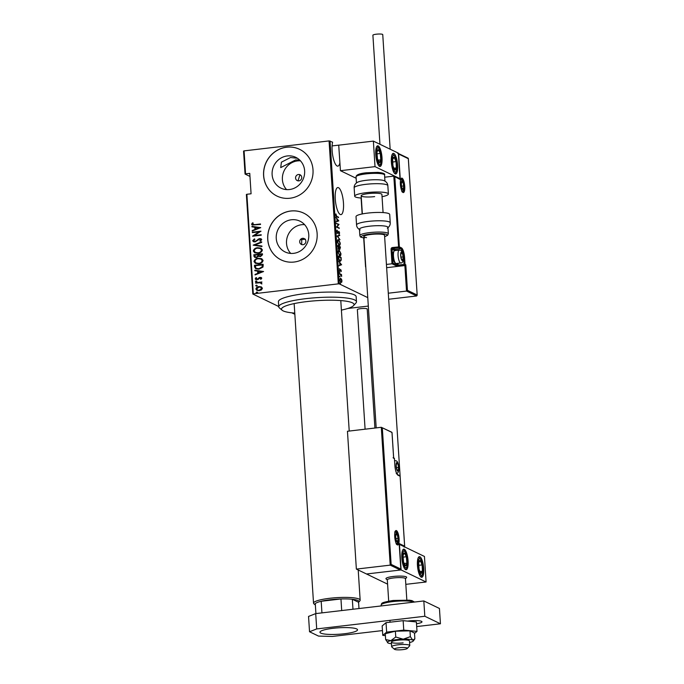 <?xml version="1.0" encoding="UTF-8"?>
<svg xmlns="http://www.w3.org/2000/svg" width="684" height="684" viewBox="0 0 684 684"><rect width="100%" height="100%" fill="white"/><g stroke="black" fill="none" stroke-linecap="round" stroke-linejoin="round"><path stroke-width="1.03" d="M244.077 150.882L245.556 173.856L245.052 174.052L243.564 151.078L244.077 150.882L329.064 140.921L332.604 142.186A13.629 3.907 83.3 0 0 332.142 150.617A13.629 3.907 83.3 0 0 337.828 166.135A13.629 3.907 83.3 0 0 339.922 162.775M338.802 145.418A13.629 3.907 83.3 0 0 338.717 145.136L332.108 145.906M335.28 199.121A13.629 3.907 83.3 0 0 340.957 214.631A13.629 3.907 83.3 0 0 343.471 203.071A13.629 3.907 83.3 0 0 337.785 187.553A13.629 3.907 83.3 0 0 335.28 199.121M298.865 180.884A3.249 3.061 -64.3 0 0 300.062 174.771A3.249 3.061 -64.3 0 0 295.625 177.19A3.249 3.061 -64.3 0 0 298.865 180.884M300.703 175.19L299.806 175.155L297.985 180.858M305.44 239.186L302.499 239.528A32.456 5.566 176.3 0 0 301.122 239.716M302.986 244.701A3.249 3.061 -64.3 0 0 304.192 238.588A3.249 3.061 -64.3 0 0 299.746 241.007A3.249 3.061 -64.3 0 0 302.986 244.701M293.59 253.354A17.083 16.1 -64.3 0 0 308.467 239.195A17.083 16.1 -64.3 0 0 299.925 221.163A17.083 16.1 -64.3 0 0 291.418 219.761A17.083 16.1 -64.3 0 0 276.55 233.919A17.083 16.1 -64.3 0 0 285.091 251.943A17.083 16.1 -64.3 0 0 293.59 253.354M304.577 224.643A17.083 16.1 -64.3 0 0 301.695 224.711A17.083 16.1 -64.3 0 0 287.673 235.903A17.083 16.1 -64.3 0 0 290.709 253.422M299.626 159.979L295.591 159.945L280.714 167.597L281.406 162.185L290.555 157.517L297.429 158.269M289.469 189.536A17.083 16.1 -64.3 0 0 304.337 175.378A17.083 16.1 -64.3 0 0 295.796 157.354A17.083 16.1 -64.3 0 0 287.297 155.943A17.083 16.1 -64.3 0 0 272.42 170.102A17.083 16.1 -64.3 0 0 280.962 188.134A17.083 16.1 -64.3 0 0 289.469 189.536M300.456 160.826A17.083 16.1 -64.3 0 0 297.566 160.902A17.083 16.1 -64.3 0 0 283.552 172.094A17.083 16.1 -64.3 0 0 286.579 189.613M289.956 198.232A25.966 24.47 -64.3 0 0 312.554 176.711A25.966 24.47 -64.3 0 0 299.575 149.317A25.966 24.47 -64.3 0 0 286.656 147.18A25.966 24.47 -64.3 0 0 264.05 168.692A25.966 24.47 -64.3 0 0 277.029 196.094A25.966 24.47 -64.3 0 0 289.956 198.232M299.609 149.334A25.966 24.47 -64.3 0 0 286.733 147.214A25.966 24.47 -64.3 0 0 264.135 168.709A25.966 24.47 -64.3 0 0 277.071 196.111M294.077 262.04A25.966 24.47 -64.3 0 0 316.683 240.529A25.966 24.47 -64.3 0 0 303.705 213.126A25.966 24.47 -64.3 0 0 290.777 210.997A25.966 24.47 -64.3 0 0 268.179 232.509A25.966 24.47 -64.3 0 0 281.158 259.903A25.966 24.47 -64.3 0 0 294.077 262.04M303.739 213.151A25.966 24.47 -64.3 0 0 290.854 211.031A25.966 24.47 -64.3 0 0 268.256 232.526A25.966 24.47 -64.3 0 0 281.201 259.929M294.847 314.281L291.871 312.844M278.73 306.517L252.815 294.026L246.377 194.478L246.881 194.273L253.319 293.821L338.306 283.869L329.064 140.921M341.538 279.183L341.966 280.859L341.735 282.218L341.059 282.415L339.897 279.859L340.794 278.294L341.265 279.209M341.384 281.953L341.735 282.218L341.059 282.415M340.495 278.234L341.042 279.243M339.521 273.574L341.521 274.541L341.615 276.473L339.521 273.574M341.307 270.77L341.094 271.668L340.76 269.958L339.888 271.086L339.435 268.65L339.845 270.625L340.717 269.496L341.068 270.796M340.76 269.958L340.204 270.052M339.349 270.684L340.034 270.582M338.503 257.817L338.4 256.167L341.128 257.483L341.213 260.194L340.008 261.16C339.307 261.031 338.802 259.92 338.503 257.817M340.504 261.262L340.008 261.16M337.716 245.633L340.452 246.95L339.939 249.258L339.324 248.386L338.691 249.096L337.716 245.633M337.092 236.014L339.674 235.039L339.709 235.535L337.622 236.322L339.982 239.733L337.092 236.014M336.289 223.523L338.99 224.386L337.067 226.9L339.247 228.396L336.519 227.079L338.435 224.557L336.289 223.523M336.708 216.289L338.52 217.17L338.554 217.623L336.708 216.734L335.673 215.041L335.904 213.904L336.708 216.289L336.212 216.349L338.52 217.17M330.039 140.955L339.281 283.894L367.761 297.617M338.717 145.136L340.435 170.692L356.142 178.259M338.76 220.829L336.186 221.924L336.981 221.112L336.836 218.88L335.878 217.23L338.76 220.829L338.272 221.009L338.768 220.949M336.733 231.5L337.229 230.192L337.545 232.902L338.888 231.329L339.606 232.902L339.238 234.048L338.931 231.791L337.571 233.355L336.733 231.5M337.169 232.945L337.802 232.842M338.931 231.791L338.212 232.013M337.99 239.751L338.648 239.759L340.273 243.171C340.17 245.069 339.751 245.77 339.016 245.257L337.4 241.828C337.511 239.956 337.922 239.263 338.648 239.759L338.212 239.665M339.452 245.351L339.016 245.257M338.674 250.284L339.332 250.293L340.957 253.704C340.854 255.611 340.435 256.303 339.7 255.799L338.084 252.362C338.187 250.489 338.606 249.805 339.332 250.293L338.896 250.207M340.136 255.884L339.7 255.799M341.598 264.699L339.016 265.794L339.82 264.982L339.674 262.75L338.717 261.091L341.607 264.819M339.486 271.967L339.863 272.523L339.409 272.3M339.76 276.208L340.136 276.755L339.683 276.541M340.204 283.073L340.581 283.629L340.128 283.415M245.052 174.052L249.959 176.421M256.97 290.401L256.038 289.101C256.449 287.571 257.492 286.75 259.159 286.656L261.279 286.861L262.425 288.255L261.485 289.896L259.27 290.7L256.893 290.358L255.884 289.024C256.295 287.494 257.338 286.682 259.005 286.579L261.382 286.912M261.562 282.757L261.006 282.535L261.929 283.928L259.911 282.757L255.619 283.167L255.585 282.706L261.904 281.97L261.006 282.535L261.485 282.714M261.391 283.826L260.972 283.005M261.775 278.166L260.937 279.311L260.373 279.055L260.997 278.243L260.108 277.798L258.09 279.457L255.816 279.585L255.226 278.815L256.004 277.584L256.611 277.832L255.996 278.713L257.064 279.303L260.048 277.336L261.775 278.166L261.254 277.49M260.536 279.132L261.151 278.32L260.108 277.798M255.996 278.713L257.654 279.098M254.568 266.948L254.465 265.298L263.109 264.289L263.178 265.358L262.972 267.076L258.954 269.163L255.731 268.786L254.568 266.948L254.465 265.298M253.781 254.764L262.425 253.747L262.494 254.756L260.45 256.637L258.578 256.261L256.432 257.569L254.704 257.338L253.781 254.764L262.434 253.841M253.157 245.146L261.656 241.837L261.69 242.341L254.824 245L261.929 246.035L261.963 246.531L253.157 245.146L261.664 241.974M252.353 232.654L252.319 232.201L260.972 231.183L254.38 235.535L261.194 234.74L261.228 235.193L252.576 236.211L259.151 231.859L252.353 232.654M252.473 224.164L254.747 224.643L260.501 223.967L260.527 224.429L252.182 225.036L251.584 224.232L252.499 222.83L253.183 223.035L252.473 224.164L252.918 224.651M246.881 194.273L251.079 193.786L249.763 173.36L245.556 173.856M260.741 227.635L252.242 231.055L252.216 230.551L254.935 229.499L254.79 227.268L251.977 226.857L251.943 226.361L260.741 227.635M252.644 240.691L254.431 238.878L254.901 239.272L253.533 240.597L255.064 241.452L259.638 238.613L261.083 238.793L261.741 239.639L260.365 241.178L259.8 240.811L260.843 239.691L259.706 239.067L255.081 241.914L253.422 241.674L252.644 240.691L254.585 238.947M260.382 241.17L259.963 240.888L261.006 239.759L259.706 239.067M257.646 247.736L261.031 248.181L262.399 249.908C261.792 252.011 260.339 253.114 258.039 253.225L254.704 252.781L253.311 251.019C253.926 248.95 255.371 247.847 257.646 247.736L261.108 248.215M258.321 258.27L261.716 258.714L263.083 260.45C262.476 262.545 261.023 263.656 258.723 263.759L255.38 263.314L253.995 261.553C254.61 259.484 256.055 258.39 258.321 258.27L261.792 258.757M263.571 271.505L255.081 274.925L255.055 274.421L257.774 273.361L257.629 271.138L254.816 270.727L254.781 270.223L263.571 271.505M256.303 281.911L255.551 281.534L256.09 280.919L256.833 281.295L256.141 281.834L255.397 281.466L256.09 280.919L256.833 281.295M256.141 281.834L255.551 281.534M256.577 286.151L255.825 285.775L256.363 285.16L257.107 285.536L256.414 286.074L255.671 285.698L256.363 285.16L257.107 285.536M256.414 286.074L255.825 285.775M257.022 293.026L256.269 292.649L256.962 292.102L257.552 292.401L256.859 292.949L256.115 292.572L256.808 292.034L257.552 292.401M256.859 292.949L256.269 292.649M368.308 306.073L347.754 308.484M253.319 293.821L252.815 294.026M339.281 283.894L338.306 283.869M302.499 239.528L301.721 239.152L301.678 244.556M252.627 224.232L254.901 224.72L260.51 224.061M252.259 225.07L251.584 224.232M251.738 224.301L252.499 222.83M252.653 222.907L253.157 223.052M252.396 230.995L252.216 230.551M252.37 230.628L254.935 229.499M255.098 229.567L254.79 227.268M252.131 226.883L251.943 226.361M252.097 226.43L260.741 227.686M255.807 229.157L259.227 227.96L255.696 227.396L255.807 229.157L259.074 227.892M252.499 232.637L252.319 232.201M252.473 232.278L260.972 231.278M261.202 234.826L254.38 235.535M259.151 231.859L252.576 236.108M254.157 241.349L255.064 241.452M255.226 241.529L255.901 241.17M256.055 241.247L258.338 239.058M258.501 239.135L259.638 238.613M259.792 238.69L261.16 238.836M261.006 239.759L259.86 239.143L261.006 239.759M253.507 241.717L252.806 240.768M261.929 246.086L254.824 245M254.781 252.815L253.311 251.019M253.473 251.096C254.089 249.019 255.525 247.924 257.8 247.805M255.474 252.464L258.167 252.841C260.023 252.738 261.185 251.823 261.673 250.113L260.382 248.566M258.013 252.764C259.86 252.661 261.031 251.755 261.519 250.036L260.305 248.531L257.68 248.189C255.833 248.292 254.679 249.198 254.2 250.891L255.397 252.43L258.167 252.841M254.781 257.372L253.875 256.184M254.029 256.252L253.935 254.841M255.44 256.996L256.56 257.184L258.048 256.098L258.065 254.816L254.696 255.115L255.363 256.953L256.406 257.107L257.894 256.021L257.911 254.739M259.475 256.072L260.561 256.252L261.724 254.388L258.8 254.636L259.398 256.038L260.407 256.175L261.57 254.311M255.465 263.349L253.995 261.553M254.149 261.63C254.764 259.561 256.209 258.466 258.484 258.347M256.158 263.007L258.851 263.383C260.698 263.272 261.869 262.365 262.357 260.647L261.066 259.108M258.697 263.306C260.544 263.195 261.716 262.288 262.194 260.578L260.98 259.065L258.355 258.732C256.517 258.834 255.354 259.732 254.884 261.433L256.072 262.972L258.851 263.383M254.619 265.375L263.118 264.383M255.807 268.829L254.722 267.017M256.568 268.461L259.082 268.778L262.297 266.974L262.408 264.922L255.38 265.657L255.739 267.777L256.483 268.419L258.928 268.701L262.143 266.905L262.254 264.853M255.235 274.865L255.055 274.421M255.209 274.498L257.774 273.361M257.928 273.438L257.629 271.138M254.961 270.744L254.781 270.223M254.935 270.3L263.579 271.557M258.646 273.027L262.066 271.83L258.535 271.266L258.646 273.027L261.912 271.753M261.151 278.32L260.262 277.866L261.151 278.32M255.901 279.619L255.226 278.815M255.38 278.892L256.004 277.584M256.158 277.661L256.603 277.841M256.158 278.79L257.218 279.38L256.158 278.79M257.808 279.175L258.27 278.422M258.424 278.499L259.082 277.636M259.245 277.713L260.048 277.336M260.202 277.413L261.331 277.533M256.243 280.996L256.996 281.372M255.765 283.15L255.585 282.706M255.739 282.783L261.912 282.064M261.485 283.535L261.049 283.039M256.517 285.237L257.269 285.604M257.552 290.042L259.39 290.324L261.801 288.426L260.869 287.323M259.236 290.247L261.647 288.349L260.792 287.28L259.031 287.041L256.662 288.93L257.475 289.999L259.39 290.324M256.962 292.102L257.714 292.478M338.272 221.009L336.177 221.796M337.246 221.009L338.238 220.641L337.127 219.248L336.973 221.043M336.28 223.369L338.99 224.386M338.494 224.446L338.999 224.48M338.503 224.54L337.067 226.9M336.571 226.951L339.221 227.934M336.853 230.611L337.4 230.705M339.11 232.953L338.742 234.099M337.879 232.603L337.075 233.415M339.196 235.219L339.709 235.535M339.213 235.595L337.263 236.331M338.152 239.81L338.648 240.204L337.554 240.358M339.632 244.71L339.196 245.325M338.512 244.872L339.324 244.872L339.991 243.059L338.683 240.212L337.682 241.939L338.99 244.804L338.503 244.855M337.734 245.941L340.452 246.95M340.016 248.01L339.452 249.318M338.828 248.446L338.195 249.156M338.17 248.694L338.597 248.027M339.529 248.839L340.196 247.275L339.324 246.847L340.034 248.822L339.538 248.882M339.059 247.018L338.024 246.223L338.666 248.643L339.059 247.018M338.272 248.685L339.093 247.967M338.837 250.353L339.332 250.737M340.316 255.243L339.88 255.867M338.093 252.507L340.008 255.406L339.196 255.406L340.675 253.593L339.358 250.754L338.238 250.891M339.358 250.754L338.366 252.482M338.418 256.474L341.128 257.483M340.717 260.253L339.521 261.22M339.495 260.766L340.358 260.784L340.931 259.792L340.88 257.808L338.708 256.765L338.913 258.945L339.982 260.707L339.486 260.766M341.111 264.87L339.016 265.666M340.085 264.879L341.077 264.503L339.965 263.118L339.811 264.913M340.093 270.06L340.615 269.975M339.922 270.531L339.692 271.112M339.546 273.882L341.521 274.541M341.239 282.27L340.564 282.475M340.641 282.056L341.256 282.005L341.718 280.739L340.82 278.756L340.11 278.764M340.598 282.005L339.905 280.004M340.82 278.756L340.145 279.978M341.401 310.108A36.346 6.233 176.3 0 0 353.568 305.62A36.346 6.233 176.3 0 0 306.851 301.584A36.346 6.233 176.3 0 0 282.133 310.245A36.346 6.233 176.3 0 0 294.77 313.118M282.133 310.245L279.414 307.928A38.945 6.678 -3.7 0 1 278.747 306.808A38.945 6.678 -3.7 0 1 305.902 298.651A38.945 6.678 -3.7 0 1 356.475 301.781A38.945 6.678 -3.7 0 1 355.962 302.978L353.568 305.62M356.475 301.781L356.15 296.676A38.945 6.678 176.3 0 0 305.568 293.547A38.945 6.678 176.3 0 0 278.422 301.704L278.747 306.808M315.281 605.007L313.922 603.844A23.367 4.001 -3.7 0 1 313.529 603.177A23.367 4.001 -3.7 0 1 329.816 598.278A23.367 4.001 -3.7 0 1 360.16 600.159A23.367 4.001 -3.7 0 1 359.852 600.877L358.655 602.194A22.068 3.779 176.3 0 0 352.328 599.269A22.068 3.779 176.3 0 0 340.957 598.962A22.068 3.779 176.3 0 0 330.286 599.748A22.068 3.779 176.3 0 0 321.189 601.279A22.068 3.779 176.3 0 0 315.273 603.613A22.068 3.779 176.3 0 0 315.281 605.007A22.068 3.779 176.3 0 0 315.367 605.075M352.978 609.247L352.328 599.269L358.578 602.279A22.068 3.779 176.3 0 0 358.655 602.194M341.701 610.564L340.957 598.962L321.189 601.279L321.942 612.881M358.578 602.279L358.98 608.538M315.273 603.613L315.923 613.591M387.324 579.981L386.118 578.955A10.388 1.778 -3.7 0 0 386.221 579.032A10.388 1.778 -3.7 0 1 385.938 578.655A10.388 1.778 -3.7 0 1 393.18 576.484A10.388 1.778 -3.7 0 1 406.664 577.313A10.388 1.778 -3.7 0 1 406.527 577.629L405.458 578.809M401.841 557.93A10.388 2.975 -96.7 0 1 403.757 549.115A10.388 2.975 -96.7 0 1 408.083 560.94A10.388 2.975 -96.7 0 1 406.168 569.746A10.388 2.975 -96.7 0 1 401.841 557.93M423.704 568.464A10.388 2.975 83.3 0 0 419.369 556.648A10.388 2.975 83.3 0 0 417.454 565.454A10.388 2.975 83.3 0 0 421.789 577.27A10.388 2.975 83.3 0 0 423.704 568.464M426.089 581.981L401.106 569.934L399.456 544.413L424.439 556.451L426.089 581.981L405.817 584.35M401.106 569.934L366.513 573.987L387.597 584.145M397.618 165.16A10.388 2.975 -96.7 0 1 395.703 173.975A10.388 2.975 -96.7 0 1 391.376 162.151A10.388 2.975 -96.7 0 1 393.291 153.344A10.388 2.975 -96.7 0 1 397.618 165.16M375.755 154.627A10.388 2.975 83.3 0 0 380.09 166.451A10.388 2.975 83.3 0 0 382.005 157.636A10.388 2.975 83.3 0 0 377.671 145.82A10.388 2.975 83.3 0 0 375.755 154.627M375.02 166.639L373.37 141.109L398.353 153.156L400.003 178.678L375.02 166.639L340.435 170.692M373.37 141.109L338.785 145.162M400.003 178.678L399.473 178.738M394.454 649.244A6.489 1.111 176.3 0 0 394.506 649.296A6.489 1.111 176.3 0 0 400.944 649.8A6.489 1.111 176.3 0 0 407.262 648.466A6.489 1.111 176.3 0 0 407.288 648.133A6.489 1.111 176.3 0 0 399.995 647.637A6.489 1.111 176.3 0 0 394.454 649.244M391.889 647.055A9.089 1.556 -3.7 0 1 391.795 646.987A9.089 1.556 -3.7 0 1 391.718 646.91A9.089 1.556 -3.7 0 1 391.641 646.722A9.089 1.556 -3.7 0 1 400.046 644.619A9.089 1.556 -3.7 0 1 409.69 645.363A9.089 1.556 -3.7 0 1 409.776 645.551A9.089 1.556 -3.7 0 1 409.656 645.833L407.262 648.466M406.826 599.962L405.45 578.673A9.089 1.556 176.3 0 0 405.373 578.484A9.089 1.556 176.3 0 0 395.72 577.749A9.089 1.556 176.3 0 0 387.315 579.844L388.692 601.133M386.118 578.955A10.388 1.778 -3.7 0 1 386.032 578.869A10.388 1.778 -3.7 0 1 385.938 578.655A10.388 1.778 -3.7 0 1 395.54 576.253A10.388 1.778 -3.7 0 1 406.57 577.099A10.388 1.778 -3.7 0 1 406.664 577.313M386.64 267.683L404.877 265.554L406.527 291.076L407.45 290.341L417.137 295.001L416.676 295.967L406.527 291.076L388.29 293.214M416.676 295.967L388.683 299.25M408.339 158.508L417.189 295.257L408.322 158.697L398.635 154.028L400.294 179.559L393.796 176.13L384.69 177.199M394.822 176.925L399.345 246.864L401.457 247.882A8.567 2.454 -96.7 0 1 404.577 257.543L405.022 264.434L405.8 264.811L404.877 265.554L396.446 265.931L392 263.785L386.434 264.434M361.109 198.035L362.144 213.964M363.691 237.964L365.564 266.88M408.322 158.697L407.767 158.132L408.322 158.697M398.635 154.028L397.618 153.242M400.294 179.559L399.268 178.763M399.687 178.849L393.796 176.13L398.652 247.719L392.727 248.412L394.83 249.429L400.764 248.728L398.652 247.719A0.778 0.735 -64.3 0 0 399.345 246.864L392.445 247.531A1.556 1.471 -64.3 0 0 391.06 249.232L392 263.785L392.924 263.049L397.139 265.076L397.036 263.417M382.322 428.09L391.137 564.394L400.815 569.062L399.165 543.532L404.637 546.165L400.114 476.226L398.002 475.209A8.567 2.454 -96.7 0 1 394.882 465.548L394.437 458.656L393.103 457.716L393.659 458.28L392.009 432.758L391.445 432.185L381.296 427.295L347.455 431.262L356.364 569.097L366.513 573.987L400.362 570.029L390.213 565.138L356.364 569.097M391.804 432.237L381.296 427.295L390.213 565.138L391.137 564.394M400.362 570.029L400.867 569.319L399.217 543.797L398.712 544.498M404.176 547.132L404.689 546.431L400.114 476.303M397.207 462.957A3.89 1.111 83.3 0 0 396.66 463.188A3.89 1.111 83.3 0 0 396.267 465.197A3.89 1.111 83.3 0 0 396.284 466.223A3.89 1.111 83.3 0 0 396.669 468.617A3.89 1.111 83.3 0 0 397.088 469.822A3.89 1.111 83.3 0 0 398.259 470.387A3.89 1.111 83.3 0 0 398.627 467.352A3.89 1.111 83.3 0 0 397.832 463.752A3.89 1.111 83.3 0 0 397.207 462.957M396.634 468.497L397.088 469.822L398.259 470.387L398.627 467.352L397.832 463.752L396.66 463.188L396.267 465.171M397.19 470.515L398.259 470.387M396.446 467.608L398.627 467.352M396.455 463.914L397.832 463.752M401.756 252.473A3.89 1.111 83.3 0 0 401.2 252.704A3.89 1.111 83.3 0 0 400.807 254.704A3.89 1.111 83.3 0 0 400.833 255.739A3.89 1.111 83.3 0 0 401.209 258.133A3.89 1.111 83.3 0 0 401.628 259.339A3.89 1.111 83.3 0 0 402.799 259.903A3.89 1.111 83.3 0 0 403.175 256.868A3.89 1.111 83.3 0 0 402.372 253.268A3.89 1.111 83.3 0 0 401.756 252.473M401.175 258.005L401.628 259.339L402.799 259.903L403.175 256.868L402.372 253.268L401.2 252.704L400.807 254.679M394.942 262.682A5.609 1.607 -96.7 0 1 394.736 262.545A5.609 1.607 -96.7 0 1 392.992 257.355A5.609 1.607 -96.7 0 1 393.488 251.909L394.155 250.985A6.489 1.855 83.3 0 0 393.582 257.287A6.489 1.855 83.3 0 0 395.6 263.289A6.489 1.855 83.3 0 0 395.839 263.451A6.489 1.855 83.3 0 0 396.181 263.52L400.781 262.981A6.489 1.855 -96.7 0 1 400.439 262.913A6.489 1.855 -96.7 0 1 398.114 256.167A6.489 1.855 -96.7 0 1 399.268 250.088L400.644 250.327C402.038 250.601 402.979 253.14 403.457 257.928C403.269 261.442 402.38 263.126 400.781 262.981M399.268 250.088L394.677 250.626A6.489 1.855 83.3 0 0 394.155 250.985M401.73 260.023L402.799 259.903M400.995 257.124L403.175 256.868M400.995 253.431L402.372 253.268M402.312 181.517A3.89 1.111 83.3 0 0 401.756 181.747A3.89 1.111 83.3 0 0 401.363 183.757A3.89 1.111 83.3 0 0 401.388 184.783A3.89 1.111 83.3 0 0 401.764 187.177A3.89 1.111 83.3 0 0 402.183 188.382A3.89 1.111 83.3 0 0 403.355 188.946A3.89 1.111 83.3 0 0 403.722 185.911A3.89 1.111 83.3 0 0 402.927 182.312A3.89 1.111 83.3 0 0 402.312 181.517M401.73 187.048L402.183 188.382L403.355 188.946L403.722 185.911L402.927 182.312L401.756 181.747L401.363 183.731M402.286 189.075L403.355 188.946M401.551 186.168L403.722 185.911M401.551 182.474L402.927 182.312M396.652 533.913A3.89 1.111 83.3 0 0 396.104 534.144A3.89 1.111 83.3 0 0 395.711 536.153A3.89 1.111 83.3 0 0 395.728 537.179A3.89 1.111 83.3 0 0 396.113 539.573A3.89 1.111 83.3 0 0 396.532 540.779A3.89 1.111 83.3 0 0 397.703 541.343A3.89 1.111 83.3 0 0 398.071 538.308A3.89 1.111 83.3 0 0 397.276 534.708A3.89 1.111 83.3 0 0 396.652 533.913M396.079 539.445L396.532 540.779L397.703 541.343L398.071 538.308L397.276 534.708L396.104 534.144L395.711 536.128M396.634 541.471L397.703 541.343M395.891 538.564L398.071 538.308M395.899 534.871L397.276 534.708M419.856 571.79A6.489 1.855 83.3 0 0 420.882 573.278A6.489 1.855 83.3 0 0 422.438 571.234A6.489 1.855 83.3 0 0 422.131 564.916A6.489 1.855 83.3 0 0 420.275 560.641A6.489 1.855 83.3 0 0 418.719 562.684A6.489 1.855 83.3 0 0 419.018 569.002A6.489 1.855 83.3 0 0 419.856 571.79M419.788 571.157L420.882 573.278L422.438 571.234L422.131 564.916L420.275 560.641L418.719 562.684L419.018 569.002L419.788 571.157M419.95 571.525L422.438 571.234M418.685 565.317L422.131 564.916M393.77 168.486A6.489 1.855 83.3 0 0 394.805 169.974A6.489 1.855 83.3 0 0 396.352 167.939A6.489 1.855 83.3 0 0 396.053 161.612A6.489 1.855 83.3 0 0 394.189 157.337A6.489 1.855 83.3 0 0 392.633 159.381A6.489 1.855 83.3 0 0 392.941 165.699A6.489 1.855 83.3 0 0 393.77 168.486M393.702 167.862L394.805 169.974L396.352 167.939L396.053 161.612L394.189 157.337L392.633 159.381L392.941 165.699L393.702 167.862M393.873 168.23L396.352 167.939M392.599 162.023L396.053 161.612M377.465 150.275A6.489 1.855 83.3 0 0 376.952 152.412A6.489 1.855 83.3 0 0 377.474 158.833A6.489 1.855 83.3 0 0 379.398 162.553A6.489 1.855 83.3 0 0 380.808 159.851A6.489 1.855 83.3 0 0 380.287 153.43A6.489 1.855 83.3 0 0 378.363 149.71A6.489 1.855 83.3 0 0 377.465 150.275M377.491 151.078L376.952 152.412L377.474 158.833L379.398 162.553L380.808 159.851L380.287 153.43L378.363 149.71L377.491 151.078M378.013 160.184L380.808 159.851M376.961 153.823L380.287 153.43M403.551 553.578A6.489 1.855 83.3 0 0 403.038 555.716A6.489 1.855 83.3 0 0 403.551 562.137A6.489 1.855 83.3 0 0 405.484 565.856A6.489 1.855 83.3 0 0 406.886 563.154A6.489 1.855 83.3 0 0 406.373 556.733A6.489 1.855 83.3 0 0 404.441 553.014A6.489 1.855 83.3 0 0 403.551 553.578M403.577 554.382L403.038 555.716L403.551 562.137L405.484 565.856L406.886 563.154L406.373 556.733L404.441 553.014L403.577 554.382M404.09 563.479L406.886 563.154M403.038 557.118L406.373 556.733M354.158 187.852C354.03 185.689 355.005 183.902 357.082 182.483A14.278 2.445 -3.7 0 1 366.419 180.277A14.278 2.445 -3.7 0 1 384.254 180.73C386.494 181.867 387.691 183.517 387.845 185.672A16.878 2.89 176.3 0 0 365.923 184.321A16.878 2.89 176.3 0 0 354.158 187.852L354.697 196.197A16.878 2.89 -3.7 0 1 366.47 192.657A16.878 2.89 -3.7 0 1 388.384 194.017A16.878 2.89 -3.7 0 1 382.048 196.71M374.661 196.607A10.388 1.778 -3.7 0 1 361.178 195.778A10.388 1.778 -3.7 0 1 368.419 193.598A10.388 1.778 -3.7 0 1 381.903 194.436L383.074 212.579M361.323 198.052A16.878 2.89 -3.7 0 1 354.697 196.197M388.35 233.748L387.939 227.37A14.278 2.445 176.3 0 0 384.186 225.968A14.278 2.445 176.3 0 0 368.445 226.336A14.278 2.445 176.3 0 0 359.433 229.208L359.852 235.587A14.278 2.445 -3.7 0 1 368.856 232.714A14.278 2.445 -3.7 0 1 384.605 232.355A14.278 2.445 -3.7 0 1 388.35 233.748L387.648 235.296L384.639 236.655M400.123 476.098L384.545 235.279A10.388 1.778 176.3 0 0 381.817 234.261A10.388 1.778 176.3 0 0 370.369 234.526A10.388 1.778 176.3 0 0 363.82 236.613A10.388 1.778 176.3 0 0 366.547 237.63M390.239 222.779L389.7 214.434A16.878 2.89 176.3 0 0 385.272 212.784A16.878 2.89 176.3 0 0 366.667 213.22A16.878 2.89 176.3 0 0 356.022 216.614L356.561 224.959A16.878 2.89 -3.7 0 1 367.205 221.556A16.878 2.89 -3.7 0 1 385.81 221.129A16.878 2.89 -3.7 0 1 390.239 222.779C390.376 224.942 389.401 226.729 387.324 228.148M379.953 144.281L372.9 35.235A4.933 0.846 -3.7 0 1 376.337 34.2A4.933 0.846 -3.7 0 1 382.749 34.593L390.154 149.197M365.094 429.193L357.364 309.664A4.933 0.846 -3.7 0 1 361.511 308.561A4.933 0.846 -3.7 0 1 366.983 308.8A4.933 0.846 -3.7 0 1 367.214 309.031L374.909 428.047M333.082 628.297A18.827 3.223 176.3 0 0 319.958 632.238A18.827 3.223 176.3 0 0 344.403 633.752A18.827 3.223 176.3 0 0 357.527 629.81A18.827 3.223 176.3 0 0 333.082 628.297M416.505 623.748A10.388 1.778 176.3 0 0 421.985 621.816A10.388 1.778 176.3 0 0 408.502 620.978A10.388 1.778 176.3 0 0 407.596 621.089M416.693 626.57L440.436 623.782L424.815 616.258L316.701 628.929L309.536 631.751L318.53 636.086L332.321 636.453L382.459 630.58M309.536 631.751L308.544 616.429L315.709 613.608L316.701 628.929M440.436 623.782L439.444 608.469L423.823 600.945L315.709 613.608M424.815 616.258L423.823 600.945M409.579 642.541A12.979 2.223 176.3 0 0 409.964 642.447A12.979 2.223 176.3 0 0 413.247 641.036A12.979 2.223 176.3 0 0 412.76 640.096L410.357 636.659L409.981 630.845L395.378 631.204L385.272 633.735L385.648 639.549L388.059 642.986A12.979 2.223 176.3 0 0 391.445 643.712M409.776 645.551L409.477 640.959A9.089 1.556 176.3 0 0 397.678 640.224A9.089 1.556 176.3 0 0 391.342 642.131A9.089 1.556 176.3 0 0 403.141 642.857M413.247 641.036L414.863 638.83L414.487 633.016L409.981 630.845M414.863 638.83L412.76 640.096A12.979 2.223 176.3 0 0 403.209 639.189L395.754 637.018L395.378 631.204M410.357 636.659L403.209 639.189A12.979 2.223 176.3 0 0 390.855 640.634L385.648 639.549M395.754 637.018L390.855 640.634A12.979 2.223 176.3 0 0 387.614 642.695A12.979 2.223 176.3 0 0 388.059 642.986M414.521 633.461L417.001 631.366L416.385 621.927L403.15 620.67L386.032 622.679L382.151 625.937L382.766 635.376L385.4 635.633M417.001 631.366L403.757 630.118L403.15 620.67M403.757 630.118L386.64 632.119L386.032 622.679M386.64 632.119L382.766 635.376M402.089 178.199A7.268 2.086 -96.7 0 1 404.74 186.399A7.268 2.086 -96.7 0 1 403.021 192.495A7.268 2.086 -96.7 0 1 400.371 184.295A7.268 2.086 -96.7 0 1 402.089 178.199M402.568 191.879L402.611 191.879A6.489 1.855 83.3 0 0 403.646 189.887M402.568 180.679A6.489 1.855 83.3 0 0 401.405 179.054A6.489 1.855 83.3 0 0 401.098 178.986M405.8 264.811L407.45 290.341M403.449 257.535L403.603 257.517A7.789 2.232 83.3 0 0 400.764 248.728A0.778 0.735 -64.3 0 0 401.457 247.882M394.591 250.643A7.011 2.009 83.3 0 0 394.146 250.276A0.778 0.735 115.7 0 1 394.83 249.429A7.789 2.232 -96.7 0 1 395.797 250.489M398.002 263.306L398.114 265.101L404.047 264.409L403.603 257.517L404.577 257.543M394.146 250.276L392.035 249.258L392.924 263.049M404.329 265.289A0.778 0.735 -64.3 0 0 405.022 264.434L404.047 264.409L404.329 265.289M398.404 265.982L398.114 265.101L397.139 265.076A0.778 0.735 -64.3 0 1 396.446 265.931M391.06 249.232L392.035 249.258A0.778 0.735 115.7 0 1 392.727 248.412L392.445 247.531M397.361 544.891A7.268 2.086 -96.7 0 1 394.719 536.692A7.268 2.086 -96.7 0 1 396.438 530.596A7.268 2.086 -96.7 0 1 399.088 538.795A7.268 2.086 -96.7 0 1 397.361 544.891M396.917 533.075A6.489 1.855 83.3 0 0 395.745 531.451A6.489 1.855 83.3 0 0 395.446 531.382M395.403 531.382L395.463 531.365C393.727 529.596 395.694 546.379 396.959 544.276L396.917 544.276A6.489 1.855 83.3 0 0 397.994 542.284M394.035 458.041A0.778 0.735 115.7 0 1 394.437 458.656L394.471 458.69A0.778 0.778 0 0 0 394.035 458.041L393.659 457.861M394.437 458.733L394.882 465.548M394.89 465.624L394.916 465.582C395.301 470.13 396.198 473.131 397.601 474.602A0.778 0.735 115.7 0 1 398.002 475.209M400.114 476.226L400.149 476.269A0.778 0.778 0 0 0 399.704 475.611A0.778 0.735 115.7 0 1 400.114 476.226M397.182 462.452A4.412 1.265 83.3 0 0 396.13 466.146A4.412 1.265 83.3 0 0 397.737 471.131A4.412 1.265 83.3 0 0 398.789 467.429A4.412 1.265 83.3 0 0 397.182 462.452M394.728 460.571L394.591 460.589A6.489 1.855 -96.7 0 1 394.728 460.571L396.104 460.811C397.498 461.093 398.439 463.624 398.917 468.412C398.729 471.926 397.832 473.61 396.241 473.465M401.722 251.96A4.412 1.265 83.3 0 0 400.67 255.662A4.412 1.265 83.3 0 0 402.277 260.638A4.412 1.265 83.3 0 0 403.329 256.945A4.412 1.265 83.3 0 0 401.722 251.96M402.277 181.012A4.412 1.265 83.3 0 0 401.226 184.706A4.412 1.265 83.3 0 0 402.833 189.69A4.412 1.265 83.3 0 0 403.885 185.988A4.412 1.265 83.3 0 0 402.277 181.012M396.626 533.409A4.412 1.265 83.3 0 0 395.574 537.102A4.412 1.265 83.3 0 0 397.182 542.087A4.412 1.265 83.3 0 0 398.233 538.385A4.412 1.265 83.3 0 0 396.626 533.409M419.651 573.141A8.311 2.377 83.3 0 0 422.96 572.431A8.311 2.377 83.3 0 0 421.498 560.777A8.311 2.377 83.3 0 0 418.198 561.487A8.311 2.377 83.3 0 0 419.651 573.141M393.574 169.837A8.311 2.377 83.3 0 0 396.874 169.136A8.311 2.377 83.3 0 0 395.42 157.482A8.311 2.377 83.3 0 0 392.12 158.184A8.311 2.377 83.3 0 0 393.574 169.837M377.072 148.633A8.311 2.377 83.3 0 0 377.081 159.594A8.311 2.377 83.3 0 0 380.689 163.63A8.311 2.377 83.3 0 0 380.689 152.677A8.311 2.377 83.3 0 0 377.072 148.633M403.15 551.937A8.311 2.377 83.3 0 0 403.158 562.889A8.311 2.377 83.3 0 0 406.775 566.933A8.311 2.377 83.3 0 0 406.766 555.972A8.311 2.377 83.3 0 0 403.15 551.937M356.056 176.882C356.09 174.865 359.493 173.497 366.248 172.787L377.782 172.368C383.151 172.872 385.408 173.762 384.553 175.036A14.278 2.445 176.3 0 0 366.008 173.89A14.278 2.445 176.3 0 0 356.056 176.882L356.441 182.936M384.63 236.604A12.979 2.223 176.3 0 0 383.733 233.843A12.979 2.223 176.3 0 0 365.854 234.757A12.979 2.223 176.3 0 0 363.905 237.947M413.965 602.1A16.878 2.89 176.3 0 0 392.907 601.578A16.878 2.89 176.3 0 0 381.142 605.109L381.193 605.938M337.657 232.919L337.169 232.979M338.819 231.765L338.323 231.825M338.785 248.668L338.289 248.728M340.683 269.941L340.196 270M339.931 270.642L339.435 270.702M360.16 600.159L358.211 569.986M349.225 431.057L340.786 300.575M313.529 603.177L294.154 303.593M394.506 649.296L391.795 646.987M361.178 195.778L362.349 213.921M363.82 236.613L376.191 427.893M391.641 646.722L391.342 642.131M390.051 622.201L389.931 620.345M398.379 153.481L408.117 158.175M402.611 191.879C401.346 193.982 399.379 177.199 401.115 178.969L401.055 178.986M392.026 432.57L393.676 458.092M399.704 475.611L397.601 474.602M394.736 262.545L395.6 263.289M402.372 191.657L403.876 188.904L403.902 185.202L403.021 181.585L400.918 179.251M396.711 544.054L398.225 541.301L398.25 537.598L397.37 533.982L395.258 531.648M421.036 577.048L422.815 574.09L423.037 566.745L421.429 560.179L418.693 557.033M394.959 173.753L396.737 170.786L396.959 163.45L395.352 156.884L392.607 153.729M379.346 166.229L381.116 163.305L381.33 155.841L379.406 148.667L376.995 146.205M405.424 569.524L407.194 566.6L407.407 559.144L405.492 551.971L403.081 549.509M384.553 175.036L384.947 181.089M387.845 185.672L388.384 194.017M359.852 235.587C360.81 237.057 358.895 236.818 364.392 238.066M356.561 224.959C356.706 227.114 357.903 228.764 360.143 229.901M381.142 605.109C382.202 603.433 378.987 602.835 393.146 600.475L409.365 600.176L411.93 600.62L414.513 602.04"/></g></svg>
